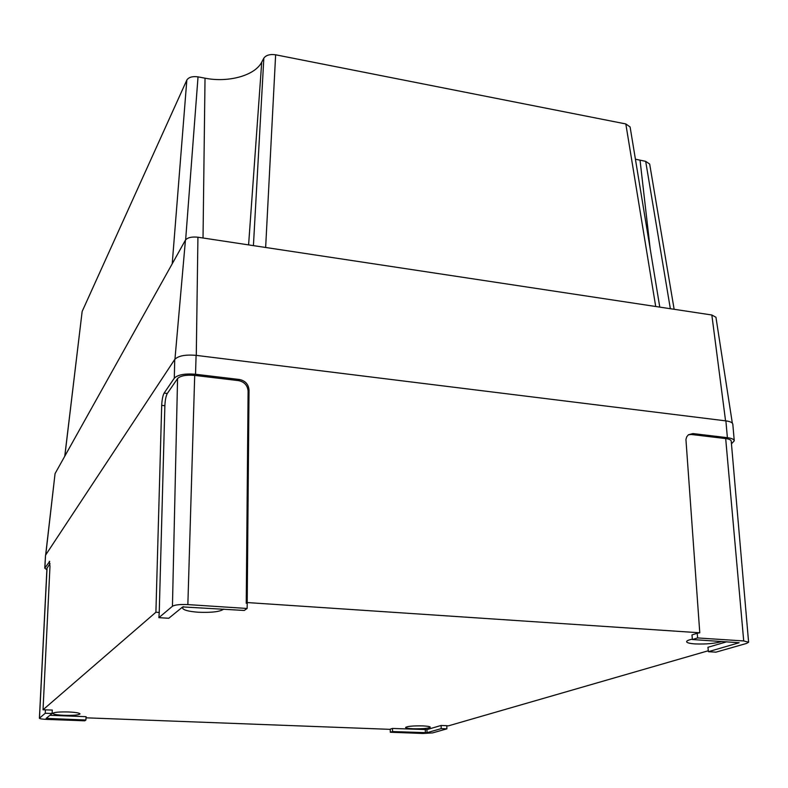 <?xml version="1.0" encoding="UTF-8"?>
<svg xmlns="http://www.w3.org/2000/svg" width="788" height="788" viewBox="0 0 788 788"><rect width="100%" height="100%" fill="white"/><g stroke="black" fill="none" stroke-linecap="round" stroke-linejoin="round"><path stroke-width="1.18" d="M64.232 715.327C73.511 715.534 78.77 715.061 80.012 713.908C79.519 712.973 75.717 712.322 68.595 711.968C59.238 711.761 53.958 712.234 52.737 713.386C53.269 714.332 57.1 714.982 64.232 715.327M413.198 728.762C422.9 728.92 428.593 728.388 430.297 727.176C430.041 726.546 427.529 726.112 422.742 725.896C412.971 725.738 407.248 726.27 405.574 727.472C405.85 728.122 408.391 728.545 413.198 728.762M692.366 639.127C688.535 639.945 686.614 640.811 686.604 641.718C686.89 642.811 689.707 643.54 695.046 643.914C706.068 644.338 715.051 643.51 722.005 641.452M183.624 606.661L182.52 607.962C183.18 610.05 188.391 611.468 198.172 612.227C211.647 612.769 220.167 611.734 223.703 609.114M52.077 713.514L45.241 713.248L39.4 718.232C39.725 718.784 42.05 719.168 46.364 719.375L84.759 720.813L85.902 720.025L46.147 718.37L52.077 713.514L52.313 710.067L43.025 709.791L155.906 612.237L159.235 612.453L158.89 617.654L168.78 618.265L182.688 606.918L244.25 610.454L247.117 608.474L187.859 604.593C180.117 604.258 174.975 604.81 172.444 606.248L158.89 617.654M85.902 720.025L86.099 716.686L49.9 715.297M390.237 729.353L86.03 717.819M392.493 728.447L390.237 729.156L390.316 732.249L423.018 733.47L432.592 732.909L446.875 728.841L446.816 725.689L441.103 725.462L426.938 729.609L392.493 728.447L392.562 731.56L390.316 732.249M446.816 725.768L448.461 725.837L708.304 650.75M726.802 641.767L707.959 647.283L708.392 651.696L715.928 652.159L746.522 643.441L748.6 642.23L743.714 640.949L697.616 637.935L697.213 633.286L691.962 634.921L692.406 639.531L739.144 642.732L708.392 651.696M247.117 608.474L247.245 603.303L246.24 603.234L247.205 602.554L699.774 632.784L697.213 633.286M699.774 632.784L685.934 439.477L686.712 436.828L688.426 434.759L692.957 433.577L727.393 437.685C731.707 438.256 733.992 439.3 734.258 440.827L731.461 443.802M49.723 561.381L44.758 568.168L45.527 555.225L174.739 359.436C178.255 355.812 185.377 354.452 196.094 355.358L725.886 420.881C730.23 421.472 732.535 422.565 732.81 424.161L734.258 440.827M247.205 602.554L249.028 389.981L248.102 391.084C247.55 385.391 244.398 381.904 238.646 380.634L194.705 375.403C186.116 374.704 180.403 375.758 177.566 378.565L167.302 393.468C165.963 395.96 165.155 400.048 164.869 405.721L161.698 405.367L155.906 612.237M238.646 380.634L239.552 379.511L195.532 374.261C184.875 373.394 177.792 374.704 174.296 378.181L164.111 393.104L167.302 393.468M239.552 379.511C245.314 380.791 248.476 384.278 249.028 389.981M43.025 709.791L49.989 566.296L49.299 561.351M161.698 405.367C161.983 399.693 162.791 395.606 164.111 393.104M44.758 568.168L46.876 569.744M748.6 642.23L731.225 441.113C731.008 439.871 729.166 439.024 725.679 438.571L691.283 434.483L688.407 434.769M159.235 612.453L164.869 405.721M246.24 603.234L248.102 391.084M50.028 563.676L46.955 568.256L39.4 718.232M45.241 713.248L45.418 709.791M446.875 728.841L441.201 728.614L441.103 725.462M441.201 728.614L427.037 732.692L392.562 731.56M697.616 637.935L692.406 639.531M659.783 307.113L630.105 126.957L625.82 123.943L275.633 54.796C269.989 54.017 266.058 55.14 263.842 58.145L261.734 62.114C255.007 75.599 228.244 82.858 205.028 78.179L197.946 76.85C192.4 76.141 188.696 77.214 186.835 80.051L82.149 311.467L64.754 456.272M635.414 159.196L645.677 161.353L649.676 164.042L674.134 309.28M45.645 555.038L55.061 473.608L185.446 240.104C187.534 237.543 191.691 236.587 197.926 237.227L711.84 314.993L715.937 317.259L732.328 423.146M727.393 437.685L725.886 420.881M195.532 374.261L196.094 355.358M174.296 378.181L174.739 359.436M44.886 567.833L45.527 555.225M743.714 640.949L725.679 438.571M692.957 433.577L691.283 434.483M172.444 606.248L177.566 378.565M187.859 604.593L194.705 375.403M39.479 718.095L47.053 567.981M47.349 718.567L47.418 717.316M427.037 732.692L426.938 729.609M425.372 732.791L425.303 729.708M640.053 160.289L650.228 249.097M670.352 308.709L645.677 161.353M82.149 311.467L64.823 456.144M172.217 263.803L186.835 80.051M198.034 76.86L185.643 239.808M205.028 78.179L203.028 238.006M261.734 62.114L248.594 244.901M253.421 245.629L263.842 58.145M275.633 54.796L265.645 247.481M655.705 306.493L625.82 123.943M711.84 314.993L725.561 420.841M55.061 473.608L45.743 554.89M185.446 240.104L174.956 359.131M197.926 237.227L196.281 355.378"/></g></svg>
